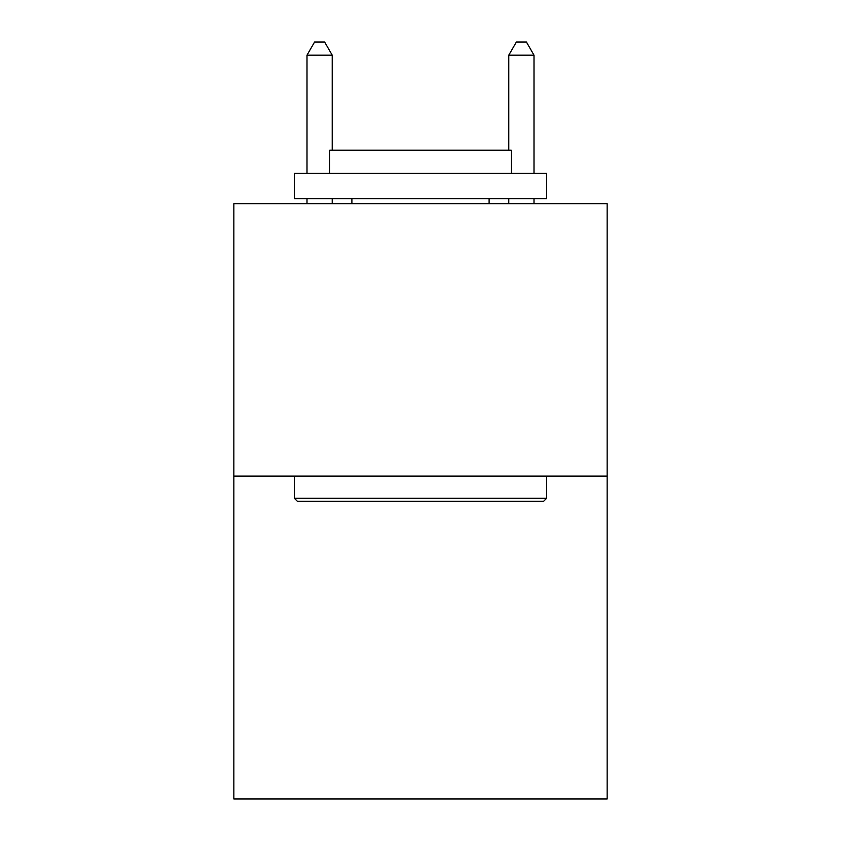<?xml version="1.0" encoding="UTF-8"?>
<svg xmlns="http://www.w3.org/2000/svg" width="841" height="841" viewBox="0 0 841 841"><rect width="100%" height="100%" fill="white"/><g stroke="black" fill="none" stroke-linecap="round" stroke-linejoin="round"><path stroke-width="1.26" d="M607.149 476.09L607.149 203.68L233.851 203.68L233.851 798.95L607.149 798.95L607.149 476.09L233.851 476.09M543.591 501.32L297.409 501.32L294.382 498.293L546.618 498.293L543.591 501.32M294.382 173.414L546.618 173.414L546.618 198.634L294.382 198.634L294.382 173.414M511.307 173.414L511.307 150.203L329.693 150.203L329.693 173.414M294.382 476.09L294.382 498.293M546.618 476.09L546.618 498.293M351.895 198.634L351.895 203.68M489.105 198.634L489.105 203.68M332.216 150.203L332.216 55.17L306.997 55.17L306.997 173.414M306.997 198.634L306.997 203.68M332.216 198.634L332.216 203.68M306.997 55.17L314.566 42.05L324.647 42.05L332.216 55.17M534.003 203.68L534.003 198.634M534.003 173.414L534.003 55.17L508.784 55.17L508.784 150.203M508.784 203.68L508.784 198.634M508.784 55.17L516.353 42.05L526.434 42.05L534.003 55.17"/></g></svg>
